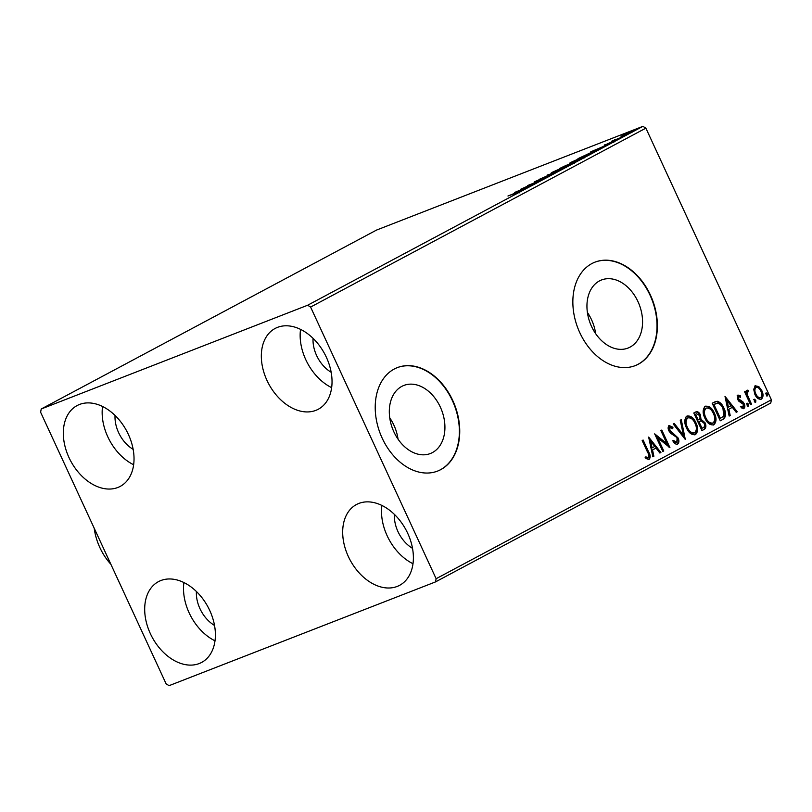 <?xml version="1.0" encoding="UTF-8"?>
<svg xmlns="http://www.w3.org/2000/svg" width="812" height="812" viewBox="0 0 812 812"><rect width="100%" height="100%" fill="white"/><g stroke="black" fill="none" stroke-linecap="round" stroke-linejoin="round"><path stroke-width="1.22" d="M393.891 431.872A36.53 26.228 68.7 0 0 430.37 453.522A36.53 26.228 68.7 0 0 440.337 407.086A36.53 26.228 68.7 0 0 403.858 385.446A36.53 26.228 68.7 0 0 393.891 431.872M398.042 439.16A36.53 26.228 68.7 0 0 393.901 425.173A36.53 26.228 68.7 0 0 389.75 417.886M591.532 326.414A36.53 26.228 68.7 0 0 628.011 348.064A36.53 26.228 68.7 0 0 637.978 301.628A36.53 26.228 68.7 0 0 601.499 279.978A36.53 26.228 68.7 0 0 591.532 326.414M595.673 333.702A36.53 26.228 68.7 0 0 591.532 319.715A36.53 26.228 68.7 0 0 587.391 312.427M579.819 332.717A55.51 39.869 68.7 0 0 635.258 365.613A55.51 39.869 68.7 0 0 650.412 295.05A55.51 39.869 68.7 0 0 594.973 262.154A55.51 39.869 68.7 0 0 579.819 332.717M635.075 365.684A55.51 39.869 68.7 0 0 650.047 295.192A55.51 39.869 68.7 0 0 594.79 262.215M382.188 438.175A55.51 39.869 68.7 0 0 437.617 471.072A55.51 39.869 68.7 0 0 452.771 400.509A55.51 39.869 68.7 0 0 397.332 367.613A55.51 39.869 68.7 0 0 382.188 438.175M437.445 471.143A55.51 39.869 68.7 0 0 452.406 400.651A55.51 39.869 68.7 0 0 397.149 367.684M326.383 357.3A45.797 31.759 61.9 0 1 318.243 409.268A45.797 31.759 61.9 0 1 266.986 380.432A45.797 31.759 61.9 0 1 275.116 328.464A45.797 31.759 61.9 0 1 326.383 357.3M331.641 387.649A45.797 31.759 61.9 0 1 305.799 359.716A45.797 31.759 61.9 0 1 300.541 329.367M209.74 610.472A45.797 31.759 61.9 0 1 201.599 662.45A45.797 31.759 61.9 0 1 150.342 633.604A45.797 31.759 61.9 0 1 158.472 581.636A45.797 31.759 61.9 0 1 209.74 610.472M214.997 640.82A45.797 31.759 61.9 0 1 189.155 612.887A45.797 31.759 61.9 0 1 183.898 582.549M128.377 434.41A45.797 31.759 61.9 0 1 120.247 486.378A45.797 31.759 61.9 0 1 68.979 457.542A45.797 31.759 61.9 0 1 77.12 405.564A45.797 31.759 61.9 0 1 128.377 434.41M133.645 464.748A45.797 31.759 61.9 0 1 107.803 436.826A45.797 31.759 61.9 0 1 102.545 406.477M407.736 533.372A45.797 31.759 61.9 0 1 399.595 585.34A45.797 31.759 61.9 0 1 348.338 556.504A45.797 31.759 61.9 0 1 356.478 504.526A45.797 31.759 61.9 0 1 407.736 533.372M412.993 563.721A45.797 31.759 61.9 0 1 387.162 535.788A45.797 31.759 61.9 0 1 381.904 505.44M412.516 548.333A29.141 20.209 61.9 0 1 397.961 531.586A29.141 20.209 61.9 0 1 394.409 514.402M133.168 449.371A29.141 20.209 61.9 0 1 118.603 432.613A29.141 20.209 61.9 0 1 115.05 415.439M214.52 625.443A29.141 20.209 61.9 0 1 199.965 608.685A29.141 20.209 61.9 0 1 196.413 591.501M331.164 372.272A29.141 20.209 61.9 0 1 316.609 355.514A29.141 20.209 61.9 0 1 313.056 338.33M169.079 685.663L435.486 581.92L436.125 578.712L310.6 307.058L307.636 305.241L41.239 408.984L40.6 412.202L166.125 683.856L169.079 685.663M436.125 578.712L771.4 399.798L770.761 403.016L435.486 581.92M621.15 136.294L630.467 131.798C633.096 130.773 633.522 130.773 631.726 131.808L621.028 136.284M632.903 131.047L631.726 131.808M620.784 137.624L611.578 141.207L620.784 137.624M614.999 139.522L615.699 139.603M604.93 145.003L613.537 141.136C615.029 140.547 615.252 140.557 614.197 141.166L605.437 144.81C604.067 145.348 603.864 145.338 604.838 144.79C603.864 145.338 604.067 145.348 605.437 144.81M613.679 141.43L613.537 141.136C615.029 140.547 615.252 140.557 614.197 141.166M593.41 152.23L577.941 158.675L591.999 152.098C595.775 150.606 596.252 150.656 593.41 152.23L595.399 151.012M572.176 163.567L559.569 168.47L573.982 162.085C576.043 161.284 576.266 161.334 574.642 162.248L572.176 163.567M574.054 162.248L573.982 162.085C576.043 161.284 576.266 161.334 574.642 162.248M555.54 172.438L538.985 179.462L552.576 173.585L547.065 175.148L555.54 172.438M534.002 183.928L520.451 189.348L536.032 182.385L527.577 185.542L540.183 180.64L524.633 187.582L534.002 183.928M518.31 192.312L507.947 196.017L517.406 192.2L519.558 191.683L515.285 193.621L518.665 191.926L519.132 192.931M520.38 191.155L519.558 191.683M307.636 305.241L642.921 126.337L376.514 230.08L41.239 408.984M514.432 192.556L531.149 185.451L524.816 188.252L521.345 190.109L523.08 189.764L514.432 192.556M548.029 176.488L535.585 181.655C533.931 182.294 533.687 182.284 534.854 181.614L547.227 176.427C549.105 175.707 549.369 175.727 548.029 176.488C549.369 175.727 549.105 175.707 547.227 176.427L547.41 176.813M535.585 181.655C533.931 182.294 533.687 182.284 534.854 181.614L534.976 181.878M554.525 172.083C550.861 173.514 550.201 173.555 552.536 172.174L563.964 167.039C567.629 165.597 568.258 165.587 565.852 166.978L554.525 172.083M551.033 173.169L552.536 172.174L552.789 172.733M567.405 165.973L565.852 166.978M572.896 162.278C569.232 163.719 568.573 163.75 570.907 162.38L582.336 157.234C585.99 155.802 586.629 155.782 584.224 157.183L572.896 162.278M569.405 163.364L570.907 162.38L571.161 162.928M585.777 156.168L584.224 157.183M590.771 151.824L607.488 144.719L601.144 147.52L597.673 149.378L599.408 149.032L590.771 151.824M755.272 385.812L758.804 386.573L761.839 390.653C763.554 394.287 763.412 397.119 761.423 399.139C758.723 399.626 756.54 398.032 754.876 394.368L753.688 389.313L755.576 385.68M750.552 404.66L744.604 391.79L745.548 391.282L746.431 393.181L747.101 390.176L748.025 390.227L748.207 391.841L747.679 391.841L747.608 395.332L751.496 404.153L750.552 404.66M747.101 390.176L748.025 390.227L747.304 390.511L747.466 391.922M748.207 391.841L746.989 392.105M737.915 395.079L740.595 395.931L740.544 397.332L738.707 396.621L738.585 398.844L742.95 401.879L744.178 403.696C745.152 405.767 745.051 407.36 743.893 408.487L741.133 407.786L741.133 406.304L743.061 406.964L743.264 404.274L738.879 401.24L737.661 399.423L738.047 395.018M738.108 396.855L738.778 396.591L737.986 396.906L737.864 399.128L738.585 398.844M740.412 406.589L743.061 406.964M723.167 419.266L720.295 420.799L712.165 403.188L717.27 401.26C720.183 402.173 722.406 404.467 723.939 408.162C726.425 413.166 726.172 416.871 723.167 419.266L720.264 420.717M695.539 412.06C697.488 411.187 699.102 412.141 700.401 414.902L700.979 419.266L705.009 422.727C706.338 425.64 706.135 427.822 704.4 429.284L701.933 430.604L693.793 412.993L695.986 411.846M685.298 439.475L673.209 423.976L674.244 423.428L683.42 435.181L680.253 420.22L681.278 419.672L685.298 439.475M663.759 450.964L662.815 451.472L654.675 433.862L666.926 443.697L660.856 430.573L661.8 430.066L669.941 447.666L657.71 437.861L663.759 450.964L662.775 451.391M648.839 459.44L645.926 458.506L645.784 456.902L648.362 457.501C649.123 456.009 648.859 454.253 647.58 452.254L642.17 440.54L643.114 440.033L648.615 451.919C650.463 454.913 650.666 457.379 649.204 459.298L648.991 459.389M645.063 457.176L648.362 457.501M771.4 399.798L645.875 128.144L310.6 307.058M648.656 437.079L660.917 452.487L659.882 453.035L656.005 448.072L652.533 449.919L653.873 456.242L652.838 456.791L648.656 437.079M677.289 444.255L677.675 444.103C676.051 444.458 674.528 443.667 673.118 441.738L673.483 440.429L676.772 442.337L677.117 438.429L676.01 436.866L670.6 433.263L668.875 430.847C667.809 428.574 667.911 426.807 669.189 425.559L672.945 427.264L672.712 428.746L670.012 427.376L669.798 430.269L678.081 437.942C679.289 440.601 679.147 442.652 677.675 444.103L677.472 444.194M672.762 440.713L675.96 442.652L676.772 442.337M669.484 427.579L670.113 427.325L669.291 427.65L669.078 430.543L669.798 430.269M686.871 416.12C690.647 415.46 693.671 417.693 695.955 422.798C698.34 427.802 698.188 431.73 695.498 434.593C691.773 435.202 688.769 432.989 686.495 427.954C684.1 422.971 684.232 419.022 686.871 416.12L687.307 415.927M686.15 416.404C689.926 415.744 692.951 417.967 695.234 423.082C697.62 428.076 697.467 432.014 694.778 434.877L695.092 434.775M705.242 406.315C709.018 405.655 712.043 407.888 714.327 413.003C716.712 417.997 716.56 421.925 713.87 424.788C710.135 425.407 707.14 423.194 704.867 418.16C702.471 413.166 702.603 409.228 705.242 406.315L705.679 406.122M704.522 406.599C708.297 405.939 711.322 408.172 713.606 413.278C715.991 418.281 715.839 422.21 713.149 425.072L713.464 424.97M724.994 396.347L737.245 411.755L736.21 412.303L732.333 407.34L728.861 409.187L730.201 415.511L729.166 416.069L724.994 396.347M747.081 403.128L748.552 404.173L748.431 406.061L746.969 405.015L747.121 403.117M754.358 399.24L755.83 400.286L755.718 402.173L754.246 401.128L754.409 399.23M766.244 392.906L767.705 393.952L767.594 395.84L766.122 394.794L766.284 392.886M642.921 126.337L645.875 128.144M642.434 440.398L647.895 452.203C649.752 455.197 649.945 457.653 648.483 459.582M647.641 457.775L648.179 457.562M648.93 438.328L660.197 452.761L660.917 452.487M652.533 449.919L656.005 448.072M651.813 450.203L653.152 456.527L653.873 456.242M650.696 441.281L649.976 441.566L651.386 448.183L654.766 446.478L650.696 441.281L652.107 447.899M655.132 434.836L666.205 443.981L666.926 443.697M661.12 430.421L668.783 447.006M663.039 451.249L656.989 438.145L657.71 437.861M676.051 442.611L676.609 442.398M668.469 425.843L672.945 427.264M672.224 427.548L672.123 428.208M669.078 430.543L670.702 432.512L671.422 432.238M670.702 432.512L673.402 433.364M672.681 433.638L677.36 438.226L678.081 437.942M677.36 438.226C678.568 440.875 678.426 442.926 676.954 444.387M673.574 423.783L682.699 435.455L683.42 435.181M680.578 420.037L684.475 438.409M695.234 423.082L695.955 422.798M687.541 417.987L687.033 418.19C684.902 420.535 684.8 423.712 686.719 427.721C688.525 431.751 690.921 433.537 693.915 433.08M695.001 423.306C693.194 419.256 690.768 417.459 687.754 417.906C685.622 420.261 685.521 423.438 687.439 427.447C689.246 431.476 691.641 433.263 694.636 432.806C696.818 430.502 696.94 427.335 695.001 423.306M693.6 433.232L694.636 432.806M686.719 427.721L687.439 427.447M694.818 412.344C696.767 411.471 698.381 412.425 699.68 415.186L700.401 414.902M699.68 415.186L700.259 419.55L700.979 419.266M700.259 419.55L704.288 423.011L705.009 422.727M704.288 423.011C705.618 425.924 705.415 428.107 703.679 429.558L704.4 429.284M703.679 429.558L701.893 430.512M701.111 420.89L698.3 422.017L701.324 428.563L703.131 427.711C704.654 426.929 704.968 425.447 704.055 423.235L701.111 420.89L699.02 421.743L702.045 428.289M696.351 413.846L694.859 414.567L697.467 420.21L698.675 419.672C700.096 418.931 700.36 417.52 699.467 415.439L696.564 413.765L695.579 414.293L698.188 419.936M694.859 414.567L695.579 414.293M698.3 422.017L699.02 421.743M713.606 413.278L714.327 413.003M705.912 408.182L705.405 408.385C703.273 410.73 703.172 413.917 705.09 417.926C706.897 421.956 709.292 423.742 712.286 423.285M713.372 413.501C711.566 409.451 709.14 407.654 706.125 408.101C703.994 410.456 703.892 413.633 705.811 417.642C707.617 421.672 710.013 423.458 713.007 423.001C715.189 420.697 715.311 417.53 713.372 413.501M711.962 423.428L713.007 423.001M705.09 417.926L705.811 417.642M714.885 401.778L717.27 401.26M716.549 401.534C719.473 402.447 721.695 404.752 723.218 408.436L723.939 408.162M723.218 408.436C725.705 413.45 725.451 417.145 722.447 419.55M715.514 403.696L713.23 404.772L719.696 418.769L723.776 416.13L722.984 408.659C721.736 405.635 719.919 403.808 717.534 403.188L713.951 404.488L720.417 418.484M713.23 404.772L713.951 404.488M725.258 397.596L736.525 412.039L737.245 411.755M728.861 409.187L732.333 407.34M728.141 409.471L729.481 415.795L730.201 415.511M727.034 400.549L726.314 400.834L727.714 407.451L731.094 405.746L727.034 400.549L728.435 407.167M737.194 395.353L740.595 395.931M739.874 396.205L739.854 396.835M737.864 399.128L738.636 400.174L739.356 399.89M738.636 400.174L742.229 402.153L742.95 401.879M742.229 402.153L743.467 403.98L744.178 403.696M743.467 403.98C744.431 406.041 744.33 407.644 743.173 408.771M742.341 407.248L742.878 407.035M746.36 403.412L748.552 404.173M747.832 404.457L747.71 406.345M744.868 391.648L745.71 393.455L746.431 393.181M746.38 390.45L747.304 390.511M747.608 395.332L746.888 395.606L746.959 392.115L747.679 391.841M746.888 395.606L750.775 404.427L751.496 404.153M753.648 399.524L755.83 400.286M755.109 400.57L754.998 402.458M754.551 386.096L758.804 386.573M758.083 386.847L761.128 390.937L761.839 390.653M761.128 390.937C762.833 394.571 762.691 397.393 760.702 399.413M755.627 387.547L755.272 387.679C753.861 389.283 753.81 391.445 755.109 394.155C756.327 396.906 757.941 398.134 759.971 397.839L760.692 397.555C762.133 396.002 762.194 393.871 760.895 391.171C759.677 388.42 758.043 387.162 755.992 387.395C754.581 389.009 754.531 391.161 755.83 393.871C757.048 396.621 758.662 397.85 760.692 397.555M755.109 394.155L755.83 393.871M765.523 393.191L767.705 393.952M766.995 394.226L766.873 396.124M523.111 188.973L517.548 191.327L523.182 189.125M564.594 167.637L564.533 167.505C566.492 166.369 565.984 166.379 563.01 167.546L553.875 171.657L552.667 172.448L553.134 173.463M555.52 171.687L565.802 166.663L566.258 167.678M553.875 171.657C551.987 172.763 552.525 172.733 555.469 171.576M562.797 166.937L566.34 165.628C567.771 164.866 567.781 164.755 566.36 165.303L562.797 166.937M566.421 165.81L566.34 165.628C567.771 164.866 567.781 164.755 566.36 165.303M567.629 165.13L572.917 162.979C574.449 162.167 574.49 162.035 573.028 162.593L567.629 165.13M572.988 163.131L572.917 162.979C574.449 162.167 574.49 162.035 573.028 162.593M582.965 157.832L582.904 157.701C584.853 156.564 584.356 156.574 581.382 157.741L572.237 161.852L571.039 162.654L571.506 163.659M573.891 161.882L584.163 156.868L584.63 157.873M572.237 161.852C570.359 162.958 570.897 162.928 573.84 161.771M580.235 157.772L593.694 151.753L594.161 152.757M593.531 152.169L591.045 152.605L580.184 157.66M599.449 148.241L593.887 150.606L599.51 148.393M630.64 132.366L630.589 132.255C631.868 131.503 631.513 131.524 629.523 132.305L622.53 135.604L622.997 136.609M624.499 135.117L631.421 131.706L631.888 132.711M623.322 135.086C622.073 135.817 622.459 135.797 624.448 135.005M94.162 528.115A49.958 35.88 68.7 0 0 99.876 547.603A49.958 35.88 68.7 0 0 110.868 564.269M647.895 452.203L648.615 451.919M713.849 404.437L714.57 404.153M740.199 400.996L740.92 400.712M748.776 400.103L749.496 399.829M648.26 457.542L647.54 457.816M700.309 421.093L699.589 421.377M715.89 403.544L715.169 403.818M547.288 176.62L547.755 177.635M535.676 181.411L536.143 182.416M567.456 164.958L567.923 165.963M574.135 162.248L574.602 163.263M605.732 144.506L606.188 145.51M613.354 141.4L613.821 142.404M614.674 139.745L615.141 140.75"/></g></svg>
